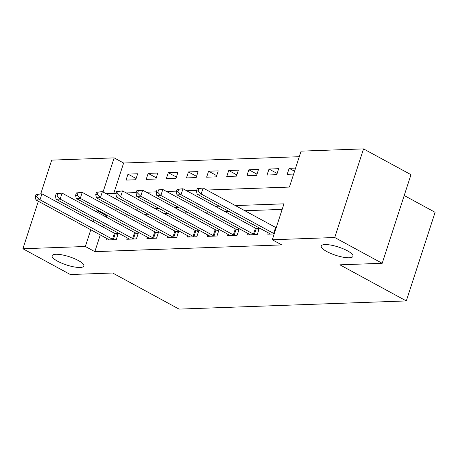 <?xml version="1.0" encoding="UTF-8"?>
<svg xmlns="http://www.w3.org/2000/svg" width="458" height="458" viewBox="0 0 458 458"><rect width="100%" height="100%" fill="white"/><g stroke="black" fill="none" stroke-linecap="round" stroke-linejoin="round"><path stroke-width="0.69" d="M326.8 251.545A16.694 4.351 18 0 1 321.235 246.015A16.694 4.351 18 0 1 331.037 245.133A16.694 4.351 18 0 1 347.427 250.801A16.694 4.351 18 0 1 352.992 256.331A16.694 4.351 18 0 1 343.185 257.213A16.694 4.351 18 0 1 326.8 251.545M57.662 261.237A16.694 4.351 18 0 1 52.098 255.707A16.694 4.351 18 0 1 61.899 254.831A16.694 4.351 18 0 1 78.289 260.499A16.694 4.351 18 0 1 83.854 266.029A16.694 4.351 18 0 1 74.053 266.905A16.694 4.351 18 0 1 57.662 261.237M404.214 195.514L435.1 212.306L406.303 300.929L179.072 309.11L112.651 273.008L70.343 274.531L22.9 248.746L38.335 201.245M40.728 193.871L51.697 160.123L114.145 157.873L103.05 192.016M299.28 156.705L123.631 163.031L114.145 157.873M206.816 190.041L289.416 187.064L301.089 151.14L363.538 148.89L334.741 237.513L272.292 239.763L283.966 203.833L235.406 205.579M334.741 237.513L382.19 263.298L410.981 174.675L363.538 148.89M123.631 163.031L113.767 193.391M126.047 180.103L135.717 179.754L137.663 173.765L127.994 174.114L126.047 180.103M146.194 179.376L155.863 179.032L157.81 173.044L148.14 173.393L146.194 179.376M166.34 178.654L176.009 178.305L177.956 172.317L168.286 172.666L166.34 178.654M186.486 177.927L196.156 177.578L198.096 171.59L188.427 171.939L186.486 177.927M206.627 177.2L216.296 176.851L218.243 170.863L208.573 171.212L206.627 177.2M226.773 176.479L236.442 176.13L238.389 170.141L228.719 170.49L226.773 176.479M246.919 175.752L256.589 175.403L258.535 169.414L248.866 169.763L246.919 175.752M267.066 175.025L276.735 174.675L278.676 168.687L269.006 169.036L267.066 175.025M295.582 168.08L289.153 168.309L287.206 174.298L293.641 174.069M100.273 234.914L94.84 251.654L281.784 244.916L272.292 239.763M282.162 209.398L244.893 210.737M228.708 211.321L224.746 211.464M208.562 212.048L204.606 212.191M188.415 212.775L184.459 212.918M168.275 213.497L164.313 213.64M148.129 214.224L144.167 214.367M127.982 214.951L124.026 215.094M107.836 215.678L106.514 215.724L106.09 217.023M103.502 224.993L102.867 226.945M107.046 238.595L106.594 239.986L116.263 239.637L118.21 233.649L115.588 233.74M127.187 237.868L126.74 239.259L136.41 238.91L138.35 232.922L135.734 233.019M147.333 237.141L146.881 238.532L156.55 238.183L158.497 232.195L155.875 232.292M167.479 236.42L167.027 237.805L176.696 237.462L178.643 231.473L176.021 231.565M187.625 235.693L187.173 237.084L196.843 236.734L198.789 230.746L196.167 230.838M207.766 234.965L207.319 236.357L216.989 236.007L218.93 230.019L216.313 230.116M227.912 234.238L227.46 235.63L237.13 235.28L239.076 229.292L236.454 229.389M248.059 233.517L247.606 234.902L257.276 234.559L259.222 228.571L256.6 228.662M268.205 232.79L267.753 234.181L274.182 233.946M382.19 263.298L339.882 264.821L406.303 300.929M94.84 251.654L85.348 246.496L22.9 248.746M98.35 210.52L97.022 210.566L96.604 211.865M94.01 219.834L93.375 221.786M90.787 229.756L85.348 246.496M219.222 206.163L215.26 206.306M199.075 206.89L195.114 207.033M178.929 207.617L174.967 207.76M158.783 208.338L154.827 208.482M138.642 209.066L134.681 209.209M118.496 209.793L114.534 209.936M106.09 193.671L116.057 193.31M126.236 192.944L136.203 192.583M146.377 192.217L156.35 191.856M166.523 191.49L176.496 191.135M186.669 190.768L196.637 190.408M106.514 215.724L97.022 210.566M136.118 178.528L127.994 174.114M294.557 171.246L289.153 168.309M277.13 173.45L269.006 169.036M256.984 174.177L248.866 169.763M236.843 174.904L228.719 170.49M216.697 175.626L208.573 171.212M196.551 176.353L188.427 171.939M176.404 177.08L168.286 172.666M156.264 177.807L148.14 173.393M36.073 194.387L35.295 196.78L36.909 196.722L37.682 194.329L36.073 194.387L41.941 193.831L40.001 199.82L112.491 239.219A2.611 0.681 -162 0 0 113.321 239.603L113.641 239.729M36.909 196.722L40.001 199.82L35.97 199.963L108.466 239.368A2.611 0.681 -162 0 1 109.056 239.757L109.216 239.889M37.682 194.329L41.941 193.831L114.437 233.236A2.611 0.681 -162 0 0 115.261 233.614L117.883 234.651M35.295 196.78L35.97 199.963M56.22 193.66L55.441 196.058L57.05 195.995L57.828 193.602L56.22 193.66L62.088 193.104L60.141 199.093L132.637 238.498A2.611 0.681 -162 0 0 133.461 238.876L133.788 239.007M57.05 195.995L60.141 199.093L56.116 199.236L128.606 238.641A2.611 0.681 -162 0 1 129.202 239.03L129.362 239.162M57.828 193.602L62.088 193.104L134.583 232.509A2.611 0.681 -162 0 0 135.408 232.887L138.024 233.924M55.441 196.058L56.116 199.236M76.366 192.933L75.587 195.331L77.196 195.274L77.974 192.875L76.366 192.933L82.234 192.377L80.287 198.366L152.783 237.771A2.611 0.681 -162 0 0 153.607 238.149L153.928 238.28M77.196 195.274L80.287 198.366L76.257 198.509L148.753 237.914A2.611 0.681 -162 0 1 149.348 238.303L149.503 238.441M77.974 192.875L82.234 192.377L154.73 231.782A2.611 0.681 -162 0 0 155.554 232.166L158.17 233.202M75.587 195.331L76.257 198.509M96.506 192.211L95.728 194.604L97.342 194.547L98.121 192.154L96.506 192.211L102.38 191.65L100.434 197.638L172.929 237.044A2.611 0.681 -162 0 0 173.754 237.427L174.074 237.553M97.342 194.547L100.434 197.638L96.403 197.787L168.899 237.192A2.611 0.681 -162 0 1 169.489 237.582L169.649 237.713M98.121 192.154L102.38 191.65L174.876 231.055A2.611 0.681 -162 0 0 175.7 231.439L178.317 232.475M95.728 194.604L96.403 197.787M116.653 191.484L115.874 193.877L117.488 193.82L118.267 191.427L116.653 191.484L122.526 190.929L120.58 196.917L193.076 236.317A2.611 0.681 -162 0 0 193.9 236.7L194.221 236.826M117.488 193.82L120.58 196.917L116.55 197.06L189.045 236.465A2.611 0.681 -162 0 1 189.635 236.855L189.795 236.986M118.267 191.427L122.526 190.929L195.016 230.334A2.611 0.681 -162 0 0 195.841 230.712L198.463 231.748M115.874 193.877L116.55 197.06M136.799 190.757L136.02 193.156L137.629 193.093L138.408 190.7L136.799 190.757L142.667 190.202L140.721 196.19L213.216 235.595A2.611 0.681 -162 0 0 214.041 235.973L214.367 236.105M137.629 193.093L140.721 196.19L136.696 196.333L209.191 235.738A2.611 0.681 -162 0 1 209.781 236.128L209.941 236.259M138.408 190.7L142.667 190.202L215.163 229.607A2.611 0.681 -162 0 0 215.987 229.985L218.609 231.021M136.02 193.156L136.696 196.333M156.945 190.03L156.167 192.429L157.775 192.371L158.554 189.973L156.945 190.03L162.813 189.475L160.867 195.463L233.362 234.868A2.611 0.681 -162 0 0 234.187 235.246L234.507 235.378M157.775 192.371L160.867 195.463L156.836 195.606L229.332 235.011A2.611 0.681 -162 0 1 229.927 235.401L230.082 235.538M158.554 189.973L162.813 189.475L235.309 228.88A2.611 0.681 -162 0 0 236.133 229.263L238.75 230.3M156.167 192.429L156.836 195.606M177.086 189.309L176.307 191.702L177.922 191.644L178.7 189.251L177.086 189.309L182.96 188.748L181.013 194.736L253.509 234.141A2.611 0.681 -162 0 0 254.333 234.525L254.654 234.651M177.922 191.644L181.013 194.736L176.983 194.885L249.478 234.29A2.611 0.681 -162 0 1 250.068 234.679L250.228 234.811M178.7 189.251L182.96 188.748L255.455 228.153A2.611 0.681 -162 0 0 256.28 228.536L258.896 229.572M176.307 191.702L176.983 194.885M197.232 188.581L196.453 190.975L198.068 190.917L198.846 188.524L197.232 188.581L203.106 188.026L201.159 194.015L273.655 233.414A2.611 0.681 -162 0 0 274.262 233.706M198.068 190.917L201.159 194.015L197.129 194.158L269.625 233.563A2.611 0.681 -162 0 1 270.214 233.952L270.375 234.084M198.846 188.524L203.106 188.026L275.596 227.431A2.611 0.681 -162 0 0 276.208 227.718M196.453 190.975L197.129 194.158M112.491 239.219L114.437 233.236M113.321 239.603L115.261 233.614M132.637 238.498L134.583 232.509M133.461 238.876L135.408 232.887M152.783 237.771L154.73 231.782M153.607 238.149L155.554 232.166M172.929 237.044L174.876 231.055M173.754 237.427L175.7 231.439M193.076 236.317L195.016 230.334M193.9 236.7L195.841 230.712M213.216 235.595L215.163 229.607M214.041 235.973L215.987 229.985M233.362 234.868L235.309 228.88M234.187 235.246L236.133 229.263M253.509 234.141L255.455 228.153M254.333 234.525L256.28 228.536M273.655 233.414L275.596 227.431"/></g></svg>

